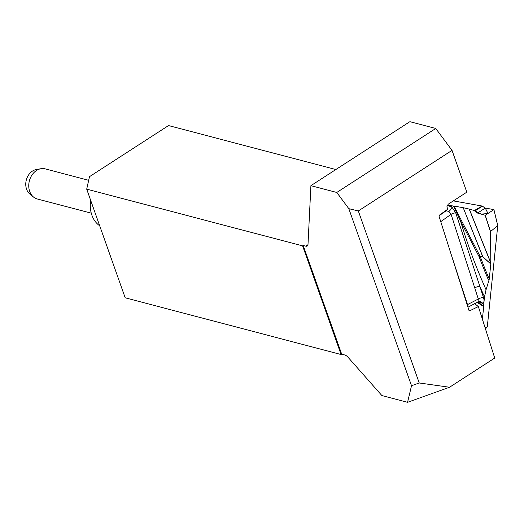 <?xml version="1.0" encoding="UTF-8"?>
<svg xmlns="http://www.w3.org/2000/svg" width="524" height="524" viewBox="0 0 524 524"><rect width="100%" height="100%" fill="white"/><g stroke="black" fill="none" stroke-linecap="round" stroke-linejoin="round"><path stroke-width="0.79" d="M443.854 212.371L447.476 209.384L439.23 215.279L439.001 216.143L468.993 310.49L469.609 310.843L478.366 306.553L474.6 303.651M447.476 209.384L446.979 206.495L448.249 204.19L466.819 192.164L452.022 150.375L358.318 210.956L419.233 382.972L449.54 387.256L407.561 402.321L411.523 385.743L348.82 208.676L336.775 192.465L310.909 185.666L308.007 244.289A6.308 2.941 -122.9 0 1 307.215 246.011A6.308 2.941 -122.9 0 1 305.721 246.156L303.193 245.494L341.681 354.159L344.818 354.984A6.308 2.941 -122.9 0 1 348.034 357.276L381.885 395.574L407.561 402.321M478.366 306.553L494.728 358.036L449.54 387.256M99.684 225.772A26.606 20.967 -75.3 0 1 90.691 200.391M88.68 180.302L45.215 168.879A15.569 12.268 104.7 0 0 40.905 168.721A15.569 12.268 104.7 0 0 29.39 180.819A15.569 12.268 104.7 0 0 33.471 197.011A15.569 12.268 104.7 0 0 37.302 198.989L91.261 213.17M33.471 197.011L29.835 194.004A13.454 10.604 -75.3 0 1 26.311 180.007A13.454 10.604 -75.3 0 1 36.261 169.553L40.905 168.721M341.681 354.159L341.091 354.538L302.61 245.867L86.709 189.138L89.486 176.667L168.532 125.563L335.858 169.534M86.709 189.138L125.19 297.802L341.091 354.538M302.61 245.867L303.193 245.494M336.775 192.465L435.752 128.478L409.879 121.679L310.909 185.666M435.752 128.478L452.022 150.375M411.523 385.743L419.233 382.972M358.318 210.956L348.82 208.676M468.941 310.332L469.609 310.843M461.709 221.049L480.122 256.282A3.943 0.884 -29.3 0 0 479.054 256.583A3.943 1.264 159.4 0 1 480.207 256.518A341.687 182.326 -122.9 0 0 489.239 279.037L489.161 279.606L488.06 279.03A343.2 183.131 57.1 0 1 479.054 256.583L460.596 221.194L453.476 206.004L453.987 206.063L461.709 221.049A3.943 1.251 -25.8 0 0 460.596 221.194A350.032 186.78 -122.9 0 0 486.049 289.759L484.517 296.839A356.071 190.002 57.1 0 1 479.925 286.595L483.541 297.711C484.379 300.527 484.104 302.44 482.715 303.448L478.235 301.713M489.161 279.606L486.049 289.759M453.326 200.888L482.172 206.037L485.296 208.067L493.929 209.613L485.244 215.259L490.523 231.484L497.748 225.706L493.903 209.652M497.748 225.706L487.294 326.832L485.178 327.991M485.669 329.531L486.265 327.395M484.517 296.839L483.737 304.339A356.071 190.002 57.1 0 0 482.715 303.448A3.943 3.334 -121.5 0 0 477.993 301.824L478.307 299.007L451.079 214.309L448.852 211.382A3.943 1.631 130.4 0 0 451.943 207.085A356.071 190.002 57.1 0 1 451.609 205.801L447.496 205.067M451.609 205.801L453.476 206.004M463.209 207.707L482.846 256.767L490.798 263.945L482.801 256.983L480.207 256.518A3.943 2.98 -79.9 0 0 480.122 256.282L482.715 256.74L463.209 207.707L453.987 206.063M490.523 231.484L490.811 263.113L469.203 209.076L463.34 207.733M469.203 209.076L474.344 210.543L482.172 206.037M447.306 205.421L451.943 207.085L455.736 212.914L479.925 286.595A3.943 1.487 162 0 0 474.692 287.892M490.798 263.945L490.811 263.113M489.239 279.037L490.785 264.181M483.737 304.339L483.691 306.599L477.03 302.341M481.189 315.435L482.643 316.706L483.691 306.599M482.643 316.706L481.261 315.664M482.303 318.946L482.624 316.856M451.053 254.042L467.572 304.772L467.762 306.619M440.756 221.665L451.079 214.309A3.943 1.513 161.2 0 1 455.736 212.914M474.344 210.543L481.202 214.139L487.975 213.491L485.29 208.067L477.561 213.078L474.803 211.061L482.322 206.194L485.211 208.048M477.561 213.078L485.244 215.259M448.852 211.382L446.016 210.838L439.105 215.75L446.179 210.714A3.943 3.327 50.5 0 0 446.854 209.901M447.241 208.644A3.943 3.327 50.5 0 0 446.946 206.731M477.672 302.001L483.704 306.114M466.799 304.961L478.307 299.007A3.943 1.487 162 0 1 483.541 297.711M305.721 246.156L307.968 244.701M493.916 209.639L497.767 225.7M474.803 211.061L482.322 206.194M490.471 231.667L485.139 215.285M469.321 209.109L490.811 262.845M493.929 209.62L497.8 225.765M478.766 301.542L467.952 307.215"/></g></svg>
